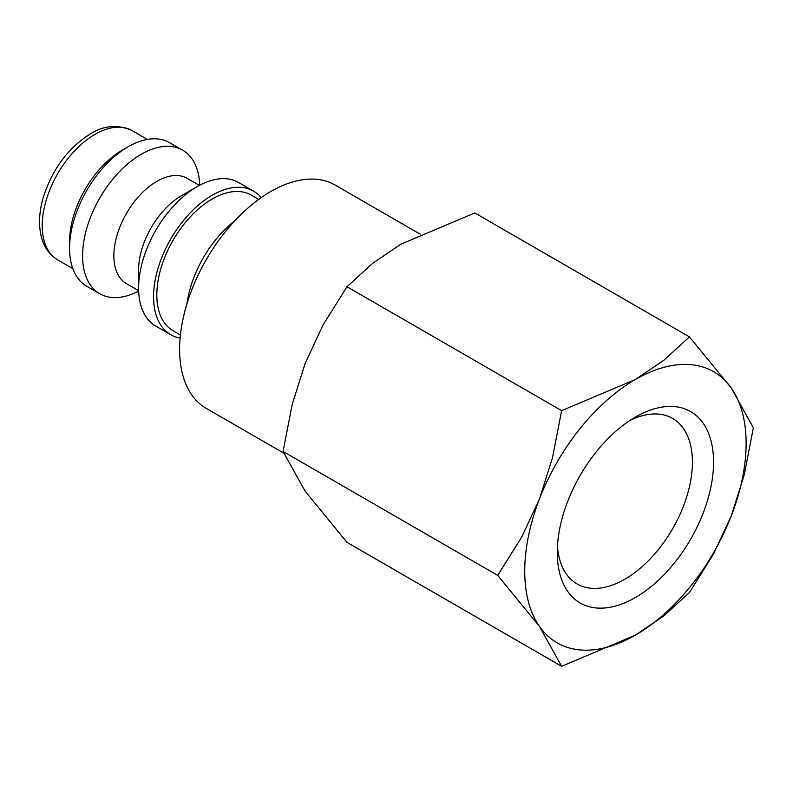 <?xml version="1.0" encoding="UTF-8"?>
<svg xmlns="http://www.w3.org/2000/svg" width="793" height="793" viewBox="0 0 793 793"><rect width="100%" height="100%" fill="white"/><g stroke="black" fill="none" stroke-linecap="round" stroke-linejoin="round"><path stroke-width="1.19" d="M258.696 199.41L251.312 195.147A78.269 45.191 120 0 0 190.994 216.122A78.269 45.191 120 0 0 156.826 294.887A78.269 45.191 120 0 0 173.043 330.721L180.427 334.983M261.234 197.596A82.878 47.848 120 0 0 253.611 191.163L238.634 182.519A82.878 47.848 120 0 0 197.199 186.623L181.567 195.643A60.774 35.09 120 0 0 138.597 270.076L138.597 288.127A82.878 47.848 120 0 0 155.765 326.062L170.743 334.705A82.878 47.848 120 0 0 180.12 338.096M253.611 191.163A82.878 47.848 120 0 0 189.745 213.367A82.878 47.848 120 0 0 153.574 296.77A82.878 47.848 120 0 0 170.743 334.705M199.42 185.393L187.217 178.346A60.774 35.09 120 0 0 140.381 194.632A60.774 35.09 120 0 0 113.855 255.792A60.774 35.09 120 0 0 126.444 283.616L138.636 290.654M199.747 185.215A82.878 47.848 120 0 0 182.638 150.184A82.878 47.848 120 0 0 118.772 172.388A82.878 47.848 120 0 0 82.601 255.792A82.878 47.848 120 0 0 99.759 293.737A82.878 47.848 120 0 0 138.656 291.041M182.638 150.184L169.613 142.671A82.878 47.848 120 0 0 128.179 146.774L122.32 150.155A74.592 43.06 120 0 0 69.576 241.508L69.576 248.278A82.878 47.848 120 0 0 86.744 286.214L99.759 293.737M283.725 453.11L206.319 408.415A128.922 74.433 -60 0 1 179.614 349.396A128.922 74.433 -60 0 1 235.898 219.661A128.922 74.433 -60 0 1 335.241 185.126L420.092 234.113M497.717 575.381L539.557 626.549L561.622 666.298L635.421 635.114A156.548 90.382 120 0 0 731.285 515.856A156.548 90.382 120 0 0 746.114 443.386A156.548 90.382 120 0 0 731.285 388.035A156.548 90.382 120 0 0 635.421 379.47L561.622 410.665L552.523 457.65L539.557 498.728A156.548 90.382 120 0 0 524.728 571.198A156.548 90.382 120 0 0 539.557 626.549A156.548 90.382 120 0 0 635.421 635.114L663.781 615.933L689.444 592.51L713.462 554.129L731.285 515.856L744.25 474.779L753.35 427.794L731.285 388.035L689.444 336.866L663.781 360.3L635.421 379.47A156.548 90.382 120 0 0 539.557 498.728L521.735 537L497.717 575.381L283.071 451.465L292.181 404.47L305.146 363.392L322.959 325.12L346.987 286.739L372.651 263.316L401.01 244.135L474.799 212.95L689.444 336.866M561.622 666.298L346.987 542.382L305.146 491.214L283.071 451.465M629.939 420.449A95.547 55.163 -60 0 1 672.623 418.436A95.547 55.163 -60 0 1 692.408 462.18A95.547 55.163 -60 0 1 650.706 558.341A95.547 55.163 -60 0 1 577.066 583.935A95.547 55.163 -60 0 1 557.469 545.971M557.281 552.404A110.505 63.797 -60 0 1 635.421 417.068A110.505 63.797 -60 0 1 713.551 462.18A110.505 63.797 -60 0 1 635.421 597.516A110.505 63.797 -60 0 1 557.281 552.404M346.987 286.739L561.622 410.665M128.179 146.774A82.878 47.848 120 0 0 69.576 248.278M197.199 186.623A82.878 47.848 120 0 0 138.597 288.127M234.956 220.652A82.878 47.848 120 0 0 186.95 303.808M57.681 259.866C49.335 254.85 43.833 247 41.177 236.304C38.46 224.726 39.135 211.84 43.199 197.655C52.229 169.286 67.95 148.033 90.362 133.908C103.942 125.324 117.909 124.243 132.262 130.676A74.592 43.06 120 0 0 94.972 134.364A74.592 43.06 120 0 0 42.227 225.718A74.592 43.06 120 0 0 57.681 259.866L72.827 268.609M132.262 130.676L147.409 139.419"/></g></svg>
